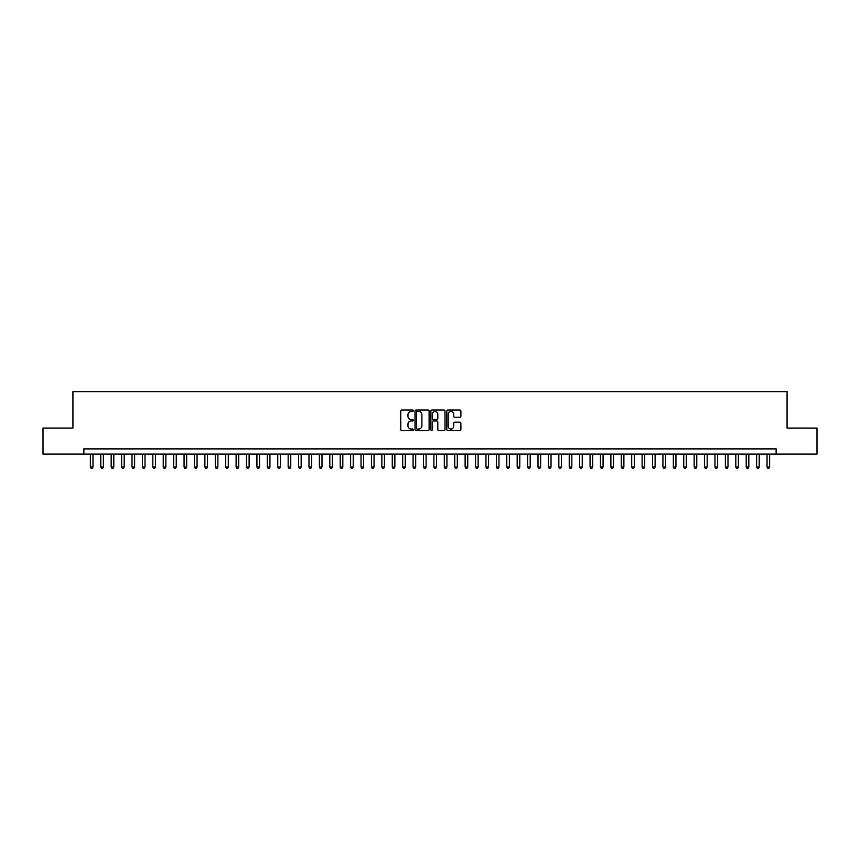 <?xml version="1.0" encoding="UTF-8"?>
<svg xmlns="http://www.w3.org/2000/svg" width="860" height="860" viewBox="0 0 860 860"><rect width="100%" height="100%" fill="white"/><g stroke="black" fill="none" stroke-linecap="round" stroke-linejoin="round"><path stroke-width="1.29" d="M413.348 410.768A0.72 0.72 0 0 0 412.628 410.048L401.77 410.048A1.021 1.021 0 0 0 400.749 411.069L400.749 429.462A1.021 1.021 0 0 0 401.77 430.484L412.628 430.484A0.72 0.72 0 0 0 413.348 429.774A0.72 0.72 0 0 0 412.628 429.054L411.22 429.054A3.268 3.268 0 0 1 407.952 425.786L407.952 424.249A3.268 3.268 0 0 1 411.22 420.981L412.628 420.981A0.72 0.72 0 0 0 413.348 420.271A0.72 0.72 0 0 0 412.628 419.551L411.22 419.551A3.268 3.268 0 0 1 407.952 416.283L407.952 414.746A3.268 3.268 0 0 1 411.22 411.478L412.628 411.478A0.72 0.72 0 0 0 413.348 410.768M459.863 417.25A1.021 1.021 0 0 0 460.885 416.229L460.885 411.069A1.021 1.021 0 0 0 459.863 410.048L447.802 410.048A1.021 1.021 0 0 0 446.781 411.069L446.781 429.462A1.021 1.021 0 0 0 447.802 430.484L459.863 430.484A1.021 1.021 0 0 0 460.885 429.462L460.885 423.227A1.021 1.021 0 0 0 459.863 422.206L454.704 422.206A1.021 1.021 0 0 0 453.682 423.227L453.682 426.323A2.73 2.73 0 0 1 450.952 429.054A2.73 2.73 0 0 1 448.21 426.323L448.21 414.208A2.73 2.73 0 0 1 450.952 411.478A2.73 2.73 0 0 1 453.682 414.208L453.682 416.229A1.021 1.021 0 0 0 454.704 417.25L459.863 417.25M83.861 454.101L43 454.101L43 428.076L72.928 428.076L72.928 391.633L787.072 391.633L787.072 428.076L817 428.076L817 454.101L776.139 454.101L776.139 448.898L83.861 448.898L83.861 454.101L776.139 454.101M429.108 411.069A1.021 1.021 0 0 0 428.087 410.048L416.025 410.048A1.021 1.021 0 0 0 415.004 411.069L415.004 429.462A1.021 1.021 0 0 0 416.025 430.484L428.087 430.484A1.021 1.021 0 0 0 429.108 429.462L429.108 411.069M431.913 410.048L443.975 410.048A1.021 1.021 0 0 1 444.996 411.069L444.996 429.462A1.021 1.021 0 0 1 443.975 430.484L438.815 430.484A1.021 1.021 0 0 1 437.794 429.462L437.794 422.002A1.021 1.021 0 0 0 436.772 420.981L433.343 420.981A1.021 1.021 0 0 0 432.322 422.002L432.322 429.774A0.72 0.72 0 0 1 431.612 430.484A0.72 0.72 0 0 1 430.892 429.774L430.892 411.069A1.021 1.021 0 0 1 431.913 410.048M417.154 411.478A0.72 0.72 0 0 0 416.433 412.198L416.433 428.334A0.72 0.72 0 0 0 417.154 429.054L418.637 429.054A3.268 3.268 0 0 0 421.905 425.786L421.905 414.746A3.268 3.268 0 0 0 418.637 411.478L417.154 411.478M437.794 414.262A2.73 2.73 0 0 0 435.063 411.531A2.73 2.73 0 0 0 432.322 414.262L432.322 418.53A1.021 1.021 0 0 0 433.343 419.551L436.772 419.551A1.021 1.021 0 0 0 437.794 418.53L437.794 414.262M90.364 454.101L90.364 467.012L92.966 467.012L92.966 454.101M92.966 467.012L92.192 468.367L91.149 468.367L90.364 467.012M100.781 454.101L100.781 467.012L103.383 467.012L103.383 454.101M103.383 467.012L102.598 468.367L101.555 468.367L100.781 467.012M111.187 454.101L111.187 467.012L113.789 467.012L113.789 454.101M113.789 467.012L113.004 468.367L111.972 468.367L111.187 467.012M121.593 454.101L121.593 467.012L124.195 467.012L124.195 454.101M124.195 467.012L123.421 468.367L122.378 468.367L121.593 467.012M132.01 454.101L132.01 467.012L134.612 467.012L134.612 454.101M134.612 467.012L133.827 468.367L132.784 468.367L132.01 467.012M142.416 454.101L142.416 467.012L145.018 467.012L145.018 454.101M145.018 467.012L144.244 468.367L143.201 468.367L142.416 467.012M152.833 454.101L152.833 467.012L155.434 467.012L155.434 454.101M155.434 467.012L154.65 468.367L153.607 468.367L152.833 467.012M163.239 454.101L163.239 467.012L165.84 467.012L165.84 454.101M165.84 467.012L165.055 468.367L164.024 468.367L163.239 467.012M173.645 454.101L173.645 467.012L176.246 467.012L176.246 454.101M176.246 467.012L175.472 468.367L174.429 468.367L173.645 467.012M184.061 454.101L184.061 467.012L186.663 467.012L186.663 454.101M186.663 467.012L185.878 468.367L184.835 468.367L184.061 467.012M194.468 454.101L194.468 467.012L197.069 467.012L197.069 454.101M197.069 467.012L196.295 468.367L195.252 468.367L194.468 467.012M204.884 454.101L204.884 467.012L207.486 467.012L207.486 454.101M207.486 467.012L206.701 468.367L205.658 468.367L204.884 467.012M215.29 454.101L215.29 467.012L217.892 467.012L217.892 454.101M217.892 467.012L217.107 468.367L216.075 468.367L215.29 467.012M225.696 454.101L225.696 467.012L228.298 467.012L228.298 454.101M228.298 467.012L227.524 468.367L226.481 468.367L225.696 467.012M236.113 454.101L236.113 467.012L238.714 467.012L238.714 454.101M238.714 467.012L237.93 468.367L236.887 468.367L236.113 467.012M246.519 454.101L246.519 467.012L249.12 467.012L249.12 454.101M249.12 467.012L248.346 468.367L247.304 468.367L246.519 467.012M256.925 454.101L256.925 467.012L259.537 467.012L259.537 454.101M259.537 467.012L258.752 468.367L257.71 468.367L256.925 467.012M267.342 454.101L267.342 467.012L269.943 467.012L269.943 454.101M269.943 467.012L269.159 468.367L268.116 468.367L267.342 467.012M277.748 454.101L277.748 467.012L280.349 467.012L280.349 454.101M280.349 467.012L279.575 468.367L278.533 468.367L277.748 467.012M288.164 454.101L288.164 467.012L290.766 467.012L290.766 454.101M290.766 467.012L289.981 468.367L288.938 468.367L288.164 467.012M298.57 454.101L298.57 467.012L301.172 467.012L301.172 454.101M301.172 467.012L300.398 468.367L299.355 468.367L298.57 467.012M308.976 454.101L308.976 467.012L311.589 467.012L311.589 454.101M311.589 467.012L310.804 468.367L309.761 468.367L308.976 467.012M319.393 454.101L319.393 467.012L321.995 467.012L321.995 454.101M321.995 467.012L321.21 468.367L320.167 468.367L319.393 467.012M329.799 454.101L329.799 467.012L332.401 467.012L332.401 454.101M332.401 467.012L331.627 468.367L330.584 468.367L329.799 467.012M340.216 454.101L340.216 467.012L342.817 467.012L342.817 454.101M342.817 467.012L342.033 468.367L340.99 468.367L340.216 467.012M350.622 454.101L350.622 467.012L353.223 467.012L353.223 454.101M353.223 467.012L352.439 468.367L351.407 468.367L350.622 467.012M361.028 454.101L361.028 467.012L363.629 467.012L363.629 454.101M363.629 467.012L362.856 468.367L361.813 468.367L361.028 467.012M371.445 454.101L371.445 467.012L374.046 467.012L374.046 454.101M374.046 467.012L373.262 468.367L372.219 468.367L371.445 467.012M381.851 454.101L381.851 467.012L384.452 467.012L384.452 454.101M384.452 467.012L383.678 468.367L382.635 468.367L381.851 467.012M392.267 454.101L392.267 467.012L394.869 467.012L394.869 454.101M394.869 467.012L394.084 468.367L393.041 468.367L392.267 467.012M402.673 454.101L402.673 467.012L405.275 467.012L405.275 454.101M405.275 467.012L404.49 468.367L403.458 468.367L402.673 467.012M413.079 454.101L413.079 467.012L415.681 467.012L415.681 454.101M415.681 467.012L414.907 468.367L413.864 468.367L413.079 467.012M423.496 454.101L423.496 467.012L426.098 467.012L426.098 454.101M426.098 467.012L425.313 468.367L424.27 468.367L423.496 467.012M433.902 454.101L433.902 467.012L436.504 467.012L436.504 454.101M436.504 467.012L435.73 468.367L434.687 468.367L433.902 467.012M444.319 454.101L444.319 467.012L446.921 467.012L446.921 454.101M446.921 467.012L446.136 468.367L445.093 468.367L444.319 467.012M454.725 454.101L454.725 467.012L457.327 467.012L457.327 454.101M457.327 467.012L456.542 468.367L455.51 468.367L454.725 467.012M465.131 454.101L465.131 467.012L467.733 467.012L467.733 454.101M467.733 467.012L466.958 468.367L465.916 468.367L465.131 467.012M475.548 454.101L475.548 467.012L478.149 467.012L478.149 454.101M478.149 467.012L477.364 468.367L476.322 468.367L475.548 467.012M485.954 454.101L485.954 467.012L488.555 467.012L488.555 454.101M488.555 467.012L487.781 468.367L486.738 468.367L485.954 467.012M496.37 454.101L496.37 467.012L498.972 467.012L498.972 454.101M498.972 467.012L498.187 468.367L497.144 468.367L496.37 467.012M506.776 454.101L506.776 467.012L509.378 467.012L509.378 454.101M509.378 467.012L508.593 468.367L507.561 468.367L506.776 467.012M517.183 454.101L517.183 467.012L519.784 467.012L519.784 454.101M519.784 467.012L519.01 468.367L517.967 468.367L517.183 467.012M527.599 454.101L527.599 467.012L530.201 467.012L530.201 454.101M530.201 467.012L529.416 468.367L528.373 468.367L527.599 467.012M538.005 454.101L538.005 467.012L540.607 467.012L540.607 454.101M540.607 467.012L539.833 468.367L538.79 468.367L538.005 467.012M548.411 454.101L548.411 467.012L551.024 467.012L551.024 454.101M551.024 467.012L550.239 468.367L549.196 468.367L548.411 467.012M558.828 454.101L558.828 467.012L561.429 467.012L561.429 454.101M561.429 467.012L560.645 468.367L559.602 468.367L558.828 467.012M569.234 454.101L569.234 467.012L571.836 467.012L571.836 454.101M571.836 467.012L571.062 468.367L570.019 468.367L569.234 467.012M579.651 454.101L579.651 467.012L582.252 467.012L582.252 454.101M582.252 467.012L581.467 468.367L580.425 468.367L579.651 467.012M590.057 454.101L590.057 467.012L592.658 467.012L592.658 454.101M592.658 467.012L591.884 468.367L590.841 468.367L590.057 467.012M600.463 454.101L600.463 467.012L603.075 467.012L603.075 454.101M603.075 467.012L602.29 468.367L601.247 468.367L600.463 467.012M610.88 454.101L610.88 467.012L613.481 467.012L613.481 454.101M613.481 467.012L612.696 468.367L611.654 468.367L610.88 467.012M621.286 454.101L621.286 467.012L623.887 467.012L623.887 454.101M623.887 467.012L623.113 468.367L622.07 468.367L621.286 467.012M631.702 454.101L631.702 467.012L634.304 467.012L634.304 454.101M634.304 467.012L633.519 468.367L632.476 468.367L631.702 467.012M642.108 454.101L642.108 467.012L644.71 467.012L644.71 454.101M644.71 467.012L643.925 468.367L642.893 468.367L642.108 467.012M652.514 454.101L652.514 467.012L655.116 467.012L655.116 454.101M655.116 467.012L654.342 468.367L653.299 468.367L652.514 467.012M662.931 454.101L662.931 467.012L665.533 467.012L665.533 454.101M665.533 467.012L664.748 468.367L663.705 468.367L662.931 467.012M673.337 454.101L673.337 467.012L675.938 467.012L675.938 454.101M675.938 467.012L675.164 468.367L674.122 468.367L673.337 467.012M683.754 454.101L683.754 467.012L686.355 467.012L686.355 454.101M686.355 467.012L685.571 468.367L684.528 468.367L683.754 467.012M694.16 454.101L694.16 467.012L696.761 467.012L696.761 454.101M696.761 467.012L695.976 468.367L694.945 468.367L694.16 467.012M704.566 454.101L704.566 467.012L707.167 467.012L707.167 454.101M707.167 467.012L706.393 468.367L705.351 468.367L704.566 467.012M714.982 454.101L714.982 467.012L717.584 467.012L717.584 454.101M717.584 467.012L716.799 468.367L715.757 468.367L714.982 467.012M725.388 454.101L725.388 467.012L727.99 467.012L727.99 454.101M727.99 467.012L727.216 468.367L726.173 468.367L725.388 467.012M735.805 454.101L735.805 467.012L738.407 467.012L738.407 454.101M738.407 467.012L737.622 468.367L736.579 468.367L735.805 467.012M746.211 454.101L746.211 467.012L748.813 467.012L748.813 454.101M748.813 467.012L748.028 468.367L746.996 468.367L746.211 467.012M756.617 454.101L756.617 467.012L759.219 467.012L759.219 454.101M759.219 467.012L758.445 468.367L757.402 468.367L756.617 467.012M767.034 454.101L767.034 467.012L769.635 467.012L769.635 454.101M769.635 467.012L768.851 468.367L767.808 468.367L767.034 467.012"/></g></svg>
